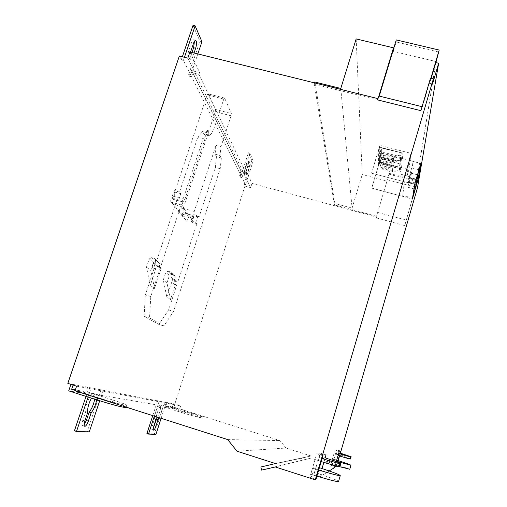 <?xml version="1.0" encoding="UTF-8"?>
<svg xmlns="http://www.w3.org/2000/svg" width="507" height="507" viewBox="0 0 507 507"><rect width="100%" height="100%" fill="white"/><g stroke="black" fill="none" stroke-linecap="round" stroke-linejoin="round"><path stroke-width="0.38" stroke-dasharray="2.54 1.9" d="M376.524 216.274L377.132 214.227L376.524 216.274L334.449 204.917L314.213 84.137L377.696 99.911L378.292 97.952M376.517 217.04L376.264 217.883L376.517 217.04L251.992 183.414L246.896 172.627L246.427 174.078L198.928 74.377L192.894 72.856L241.985 172.887L246.427 174.078M189.935 51.961L199.587 72.412L191.545 70.391L240.977 171.036L246.896 172.627M377.709 99.099L377.696 99.911M431.178 78.3L429.702 83.287L432.541 83.978M435.887 62.583L415.651 187.241L417.546 180.745L388.977 173.28L387.018 180.625L388.977 173.28M429.702 83.287L430.868 78.224M435.817 62.564L415.582 187.381L417.476 187.875M376.264 217.883L404.732 225.577L415.582 187.381M404.732 225.577L417.546 180.745M393.426 49.337L393.324 51.34L436.052 61.55M396.284 39.907L396.17 41.954L393.324 51.34M420.899 110.665L422.445 106.787L422.071 106.692M321.191 461.604L318.409 460.717L321.381 459.741L340.07 466.136M194.441 41.295L193.541 39.819C192.825 39.907 192.109 40.947 191.405 42.93L193.465 43.437M190.543 52.113C189.536 56.315 189.624 58.73 190.809 59.357C191.538 59.249 192.254 58.191 192.964 56.188L194.054 52.981M184.447 57.31L183.395 60.403L190.695 75.03L197.825 53.919M251.992 183.414L250.642 187.622L187.831 58.153M199.587 72.412L198.928 74.377M190.695 75.03L188.68 74.516L189.561 76.272L191.57 76.779L241.047 175.802L239.564 175.403L240.495 177.241L241.966 177.64L245.515 184.744L244.082 184.358L244.951 186.075L250.642 187.622M179.358 56.036L181.297 59.883L183.395 60.403M181.297 59.883L182.349 56.784M193.04 25.35L199.935 41.213L201.944 41.707M188.68 74.516L199.935 41.213M192.014 52.474L190.924 55.681C190.214 57.684 189.491 58.736 188.762 58.844C187.489 58.045 187.463 55.415 188.68 50.954L191.405 42.93M191.57 76.779L192.894 72.856M241.047 175.802L241.985 172.887M191.545 70.391L189.561 76.272M422.445 106.787L430.063 80.968L430.5 78.135M438.847 52.075L396.17 41.954M340.78 88.452L352.092 208.124L362.232 174.56L356.155 38.925M415.651 187.241L387.063 179.725M386.993 181.069L377.132 214.227L386.993 181.069L362.232 174.56M379.585 162.006L379.901 145.351L410.987 153.329L408.915 169.63L379.585 162.006L371.726 188.23L412.394 199.004M314.213 84.137L314.6 82.907M352.092 208.124L334.886 203.484L314.879 82.026M334.449 204.917L334.886 203.484M275.421 463.658L310.892 456.021L275.453 463.55M336.521 466.307L310.829 458.138L261.549 470.128M260.871 467.01L301.538 458.176L301.988 460.172M246.434 170.105C245.622 172.976 245.502 174.604 246.072 174.997L247.517 172.412L249.343 166.746C250.154 163.881 250.274 162.246 249.71 161.834L248.278 164.401L246.434 170.105L244.982 169.718C244.171 172.583 244.051 174.218 244.628 174.611L246.072 172.025L247.517 172.412M155.928 434.366L154.394 433.872L164.699 402.032L174.915 404.18L173.451 403.718L174.839 403.984L244.951 186.075M161.118 418.313L166.22 402.514L164.699 402.032M237.003 451.205L286.037 448.049L279.953 440.589L179.7 408.845L180.669 405.828L174.839 403.984M227.719 439.594L279.953 440.589M76.595 386.169L180.669 405.828M154.324 416.139L159.185 401.164L67.818 383.374M159.185 401.164L166.22 402.514M89.676 387.842L88.218 392.171L113.048 400.093L112.326 402.266L126.091 407.235M113.048 400.093C123.214 403.369 127.777 405.106 126.731 405.296L123.651 404.859C118.885 403.946 110.285 401.531 97.845 397.627L78.179 391.347L75.023 390.802M87.616 387.19L85.43 393.679L68.705 390.859M112.326 402.266L85.43 393.679M200.956 416.431L202.192 416.615L201.697 418.174L200.461 418.002L200.956 416.431L170.523 407.267L78.179 391.347L75.163 390.384M88.218 392.171L75.328 389.908M73.211 384.686L73.084 385.054M70.917 384.363L71.043 383.995M202.192 416.615L179.7 408.845M240.495 177.241L248.405 152.765L251.764 160.504L253.189 160.884L249.869 153.152L241.966 177.64M248.405 152.765L249.869 153.152M94.708 399.174C95.265 395.226 94.758 393.305 93.199 393.407L91.437 394.604C87.458 400.029 85.531 405.758 85.664 411.785L82.818 420.246C81.779 423.757 81.842 425.569 82.996 425.684L84.092 424.853M244.982 169.718L246.827 164.008L248.259 161.448C248.829 161.86 248.709 163.501 247.898 166.359L246.072 172.025M153.348 428.155L152.125 429.657C151.485 429.537 151.549 428.162 152.328 425.525L154.42 419.074C153.97 415.461 157.975 405.074 159.825 404.992L160.656 406.297C160.624 409.415 159.642 413.053 157.696 417.217M101.191 389.801L87.305 431.273L74.44 430.779M86.025 396.398L89.036 387.462M209.454 135.844L207.902 132.954L203.212 138.5L150.794 296.525L149.495 317.971L163.9 325.944L173.546 311.374L220.203 168.692L221.356 157.988L220.019 155.503L220.957 146.719L231.103 115.786L231.357 113.536L224.652 98.105L223.79 99.093L213.073 131.516L207.851 130.147L204.182 134.456L209.454 135.844L213.073 131.516M240.977 171.036L239.564 175.403M251.764 160.504L244.082 184.358M165.453 402.178L163.926 406.912L171.987 408.274L173.451 403.718M146.922 433.58L154.394 433.872M157.614 400.669L152.746 415.639M87.686 412.438L85.664 411.785M96.698 399.814C97.255 395.859 96.761 393.939 95.208 394.047L93.459 395.251L91.425 398.128M88.072 397.057L91.083 388.115M99.702 400.764L103.155 390.428M89.283 431.92L87.305 431.273M310.911 455.951L286.037 448.049M310.892 456.021L301.538 458.176M322.934 455.692L316.755 453.733L320.24 453.043L326.045 454.88M315.962 479.356L309.771 477.36L316.755 453.733M321.381 459.741L323.06 454.044L325.862 454.931M323.143 455.635L320.183 454.697L318.409 460.717M320.183 454.697L323.06 454.044M316.875 476.257L313.694 475.23L320.24 453.043M319.575 476.903L322.034 468.531M323.827 462.441L325.183 457.834M329.189 470.965L319.74 476.96M335.032 465.87L336.331 461.44M336.299 466.218L337.96 460.533M339.31 455.913L340.127 453.106M340.355 453.176L339.538 455.989M338.188 460.603L336.534 466.282M314.473 472.328L316.159 466.617L312.578 468.113L310.791 474.172L314.574 472.359C328.029 476.719 336.04 479.711 338.606 481.314M309.771 477.36L313.694 475.23M316.926 476.098L310.791 474.172M318.713 470.033L312.578 468.113M316.159 466.617L319.41 467.669M253.189 160.884L245.515 184.744M171.987 408.274L191.107 414.333L191.589 412.806M201.697 418.174L191.107 414.333M184.282 411.627L183.775 413.211L200.461 418.002M183.775 413.211L163.926 406.912M411.082 203.846L412.958 204.346M156.207 416.741C157.62 410.721 159.337 406.969 161.378 405.486L162.196 406.785C162.164 409.903 161.182 413.541 159.236 417.711M310.829 458.138L275.295 466.966M413.325 202.09L411.431 201.583M406.17 220.089L377.569 212.389M401.474 158.19L399.966 173.945L401.379 169.161L402.97 153.139L401.474 158.19L420.721 163.508L415.005 183.3M402.97 153.139L379.762 147.176L379.04 149.571L378.704 149.489L378.456 165.65L371.726 188.116L402.678 196.317L404.358 181.798L371.574 173.198L378.704 149.489M404.358 181.798L415.087 182.754M410.987 153.329L408.972 160.18L420.867 163.254M408.972 160.263L407.026 175.986L410.885 176.994L413.04 161.384M407.026 175.986L410.885 176.994M408.915 169.63L407.007 176.106M401.379 169.161L379.458 163.463L378.773 165.732L378.456 165.65M399.966 173.945L407.045 175.923M412.673 197.229L402.678 196.317M379.762 147.176L379.458 163.463M378.773 165.732L379.04 149.571M400.733 158.583L399.725 165.288L396.379 166.125L380.732 162.063L380.231 161.581L380.332 156.745L381.289 153.558L400.733 158.583L399.725 165.288M400.283 163.393L381.169 158.444L381.289 153.558M401.252 153.038L400.784 158.045L381.302 153.019L381.429 147.943L401.252 153.038L400.669 155.003L397.203 155.871L393.546 157.772L393.343 160.738L396.804 160.827L380.852 156.701L380.345 156.207L380.453 151.187L381.429 147.943M400.238 163.913L399.814 168.425L381.049 163.546L381.156 158.97L400.238 163.913L399.681 165.802L396.335 166.638L392.824 168.432L392.633 171.176L395.517 171.227L380.947 167.424L383.064 168.679L383.153 165.909L392.824 168.432L392.361 172.095L392.633 171.176L383.064 168.679L382.791 169.598L382.874 166.835L392.545 169.357M381.169 158.444L380.231 161.581M400.162 160.504L396.759 161.359L393.178 163.203L392.982 166.055L396.379 166.125M396.759 161.359L380.839 157.24L383.324 160.649L393.178 163.203L392.703 166.993L392.982 166.055L383.229 163.52L383.324 160.649L383.038 161.587L392.9 164.148M380.839 157.24L380.332 156.745M383.038 161.587L382.95 164.452L383.229 163.52L380.732 162.063M382.95 164.452L392.703 166.993M380.345 156.207L381.302 153.019M396.804 160.827L400.213 159.971L400.784 158.045M400.213 159.971L400.669 155.003M397.203 155.871L380.972 151.688L383.501 155.18L393.546 157.772L393.064 161.689L393.343 160.738L383.4 158.165L383.501 155.18L383.21 156.137L393.261 158.735M380.972 151.688L380.453 151.187M383.21 156.137L383.121 159.116L383.4 158.165L380.852 156.701M383.121 159.116L393.064 161.689M382.874 166.835L383.153 165.909L380.218 162.094L380.123 166.626L380.947 167.424M381.049 163.546L380.123 166.626M380.218 162.094L381.156 158.97M395.517 171.227L399.263 170.289L399.814 168.425M399.263 170.289L399.681 165.802M380.719 162.582L396.335 166.638M382.791 169.598L392.361 172.095M371.574 173.198L414.688 184.364M420.62 164.084L420.721 163.508M411.697 167.956L409.06 177.304L411.697 167.956M408.376 182.159L410.949 173.128L408.376 182.159M410.277 178.375L407.755 187.216L410.277 178.375M379.901 145.351L371.574 173.058M417.4 181.639L388.926 174.193M334.969 466.104L332.161 465.211L336.667 449.804L335.013 450.127L339.24 451.458M340.723 451.078L336.667 449.804M332.161 465.211L330.304 466.218L335.013 450.127M334.538 467.568L330.304 466.218M330.976 464.057L332.186 459.931L333.879 459.222L332.725 463.183L330.976 464.057L339.341 466.636M349.786 469.228L332.725 463.183M332.186 459.931L336.388 461.243M336.711 460.128L333.879 459.222M340.628 451.103L338.676 450.482L337.313 450.793L339.341 451.433M350.622 458.797L337.523 454.443L336.109 454.906L338.055 455.52M338.676 450.482L337.523 454.443M336.109 454.906L337.313 450.793M166.974 402.659L165.954 405.815L170.523 407.267L178.344 408.61L173.939 407.216L174.915 404.18M165.954 405.815L173.939 407.216M154.42 419.074L155.979 419.574M203.212 138.5L197.831 137.08L202.578 131.554L204.182 134.456M207.902 132.954L202.578 131.554M179.535 192.071L174.135 190.581L171.734 197.781L177.139 199.276L178.401 200.829L180.777 193.668L179.535 192.071L197.831 137.08M154.198 258.348L159.61 263.196L154.198 258.348L151.625 257.607L149.216 258.912L146.466 267.138L150.281 285.416L154.553 288.407L161.131 268.552L155.592 264.033L177.139 199.276M155.592 264.033L153.418 263.399L152.189 267.088L154.369 267.721L155.788 268.849L150.281 285.416M150.794 296.525L145.325 294.903L154.369 267.721M163.9 325.944L158.862 324.423L144.127 316.355L149.495 317.971M195.86 222.37L190.955 220.995L193.104 214.455L198.015 215.824L195.86 222.37L196.893 223.644L177.729 282.088L173.026 278.254L166.854 297.026L170.517 299.599L175.479 284.49L176.639 285.416L168.609 309.904L158.862 324.423M168.609 309.904L173.546 311.374M207.851 130.147L184.884 199.447L182.932 201.951L181.88 205.12L183.673 207.331L183.382 208.206L190.974 217.522L191.253 216.679L181.221 213.878L182.926 215.9L182.159 214.867L182.9 212.629L193.858 215.684L192.875 218.682L191.253 216.679M221.356 157.988L216.457 156.682L215.076 154.185L215.982 145.401L194.244 211.451L193.858 215.684M216.457 156.682L215.342 167.386L199.029 217.129L198.015 215.824M144.127 316.355L145.325 294.903M166.968 282.912L169.446 275.402L165.776 272.411L163.254 280.054L166.968 282.912L170.517 299.599M175.479 284.49L173.495 283.914L174.598 280.567L174.928 280.663L175.143 276.163L173.99 274.895L171.639 274.211L169.446 275.402M173.026 278.254L171.353 277.76L171.575 273.184L170.403 271.898L168.013 271.201L165.776 272.411M166.854 297.026L163.254 280.054M173.495 283.914L174.668 284.839L175.764 281.512L177.729 282.088M176.639 285.416L174.668 284.839M174.598 280.567L175.764 281.512M171.353 277.76L174.928 280.663M220.203 168.692L215.342 167.386M196.893 223.644L192.014 222.275L194.149 215.767L199.029 217.129M215.982 145.401L220.957 146.719M215.076 154.185L220.019 155.503M190.955 220.995L192.014 222.275M194.149 215.767L193.104 214.455M182.9 212.629L183.249 208.39L215.266 111.698L231.103 115.786M194.244 211.451L183.249 208.39M183.673 207.331L173.236 204.429L170.542 201.108L182.159 214.867M173.236 204.429L178.87 211.996L186.639 221.16L181.221 213.878M181.88 205.12L171.353 202.198M192.875 218.682L182.926 215.9M178.87 211.996L181.639 207.718L183.382 208.206M190.974 217.522L189.295 217.053L186.639 221.16M189.295 217.053L181.639 207.718M223.79 99.093L207.167 94.841L173.343 196.253L184.884 199.447M207.167 94.841L208.066 93.865L215.494 109.442L231.357 113.536M224.652 98.105L208.066 93.865M215.494 109.442L215.266 111.698M173.343 196.253L171.334 198.738L170.542 201.108M182.932 201.951L171.334 198.738M171.734 197.781L173.026 199.34L175.409 192.185L174.135 190.581M178.401 200.829L173.026 199.34M180.777 193.668L175.409 192.185M153.418 263.399L155.199 264.66L155.484 260.205L159.635 263.665L159.363 268.032L155.199 264.66M161.131 268.552L159.363 268.032M154.838 264.553L153.621 268.222L152.189 267.088M155.459 259.73L155.484 260.205M153.621 268.222L155.788 268.849M154.553 288.407L150.794 270.465L153.482 262.385L155.845 261.105L158.374 261.84M159.61 263.196L159.635 263.665M146.466 267.138L150.794 270.465M188.68 50.954L190.746 51.467M190.924 55.681L192.964 56.188M330.076 459.386L329.239 462.245M125.654 406.982L126.224 405.239M123.651 404.859L123.207 406.202M97.705 398.052L97.845 397.627M82.818 420.246L84.846 420.905M247.898 166.359L249.343 166.746M152.328 425.525L153.887 426.026M342.998 456.173L343.575 454.19M246.827 164.008L248.278 164.401M170.403 271.898L173.99 274.895M171.639 274.211L168.013 271.201M175.168 276.6L171.6 273.628M151.625 257.607L155.845 261.105M149.216 258.912L153.482 262.385M193.541 39.819L195.594 40.319M188.762 58.844L190.809 59.357M244.628 174.611L246.072 174.997M126.731 405.296L126.123 407.134M82.996 425.684L84.422 426.146M152.125 429.657L153.412 430.069M411.659 167.893L419.15 169.832M408.395 182.355L415.696 184.269M410.258 178.172L417.464 180.055M202.369 416.634L201.875 418.193M248.259 161.448L249.71 161.834M171.575 273.184L175.143 276.163M93.199 393.407L95.208 394.047M410.949 173.128L418.288 175.042M407.755 187.216L414.916 189.105M159.825 404.992L161.378 405.486M409.06 177.304L416.501 179.25"/><path stroke-width="0.76" d="M431.178 78.3L435.817 62.564L438.65 63.242L432.541 83.978L433.377 78.832L430.5 78.135L420.899 110.665L377.328 99.841L377.715 98.58L189.935 51.961L187.831 58.153L179.358 56.036L67.818 383.374L76.595 386.169L75.023 390.802L227.719 439.594L237.003 451.205L275.453 463.55L260.871 467.01L261.549 470.128L275.295 466.966L315.234 479.818L315.962 479.356L322.934 455.692L322.262 458.645L339.874 463.835L338.999 466.827L321.191 461.604M430.868 78.224L439.182 50.066L435.887 62.583M422.071 106.692L379.249 96.083L396.284 39.907L439.182 50.066M379.249 96.083L378.292 97.952L393.495 47.823L356.155 38.925L340.78 88.452L314.879 82.026L314.6 82.907M377.709 99.099L378.292 97.952M339.874 463.835L340.913 463.233L340.07 466.136L338.999 466.827M194.054 52.981L195.651 48.254C196.868 43.811 196.849 41.168 195.594 40.319C194.884 40.414 194.175 41.454 193.465 43.437L190.543 52.113M192.014 52.474L193.611 47.753L194.441 41.295M184.447 57.31L195.132 25.857L201.944 41.707L197.825 53.919M195.132 25.857L193.04 25.35L182.349 56.784M377.328 99.841L377.715 98.58M340.355 453.176L417.476 187.875L438.65 63.242M393.426 49.337L393.495 47.823M322.262 458.645L325.025 457.783L340.913 463.233M433.377 78.832L315.234 479.818M154.324 416.139L148.5 434.093L155.928 434.366L161.118 418.313M126.091 407.235L125.489 407.482L125.654 406.982M123.207 406.202L122.903 407.121C118.125 406.24 109.512 403.845 97.071 399.934L97.705 398.052M122.903 407.121L125.489 407.482M75.328 389.908L71.658 389.262L75.163 390.384M73.084 385.054L71.658 389.262M97.071 399.934L68.705 390.859L70.917 384.363M84.092 424.853L86.342 420.512L89.15 412.153C91.805 408.87 93.656 404.542 94.708 399.174M157.696 417.217L156.441 419.289L153.348 428.155M88.072 397.057L76.5 431.451L74.44 430.779L86.025 396.398M152.746 415.639L146.922 433.58L148.5 434.093M91.425 398.128C88.592 403.61 87.343 408.382 87.686 412.438L84.846 420.905C83.807 424.416 83.858 426.229 85.005 426.336C86.158 425.836 87.274 424.112 88.345 421.165L91.146 412.799C93.789 409.51 95.639 405.182 96.698 399.814M89.15 412.153L91.146 412.799M76.5 431.451L89.283 431.92L99.702 400.764M325.183 457.834L326.045 454.88L325.025 457.783M319.74 476.96L316.875 476.257M322.034 468.531L323.827 462.441M335.032 465.87L334.538 467.568L329.189 470.965M336.331 461.44L339.24 451.458L338.739 453.492L340.051 453.081L351.205 456.794L350.724 457.08L350.128 459.12L351.205 456.794M340.127 453.106L340.723 451.078L340.051 453.081M337.96 460.533L339.31 455.913M339.538 455.989L338.188 460.603M414.688 184.364L412.394 199.004L418.231 179.041L420.867 163.254L414.688 184.364M338.606 481.314L338.511 481.65C336.223 481.625 329.024 479.774 316.926 476.098M319.41 467.669C333.802 472.416 340.748 475.103 340.235 475.718C337.973 475.61 330.798 473.715 318.713 470.033M159.236 417.711L157.994 419.783L155.922 426.178C155.129 428.472 154.382 429.797 153.684 430.158C153.044 430.037 153.114 428.662 153.887 426.026L155.979 419.574L156.207 416.741M418.231 179.041L412.673 197.229M415.005 183.3L412.812 197.242M416.52 179.053L419.15 169.832L416.52 179.053M418.294 175.251L415.721 184.275L418.294 175.251M414.935 188.927L417.464 180.055L414.935 188.927M418.136 179.015L420.62 164.084M157.994 419.783L156.441 419.289M336.217 466.503L334.969 466.104M339.341 466.636L349.786 469.228M336.388 461.243L350.933 465.28C350.996 464.951 346.256 463.233 336.711 460.128M338.055 455.52L350.128 459.12M350.724 457.08L338.739 453.492M339.963 463.823L339.094 466.808M326.711 463.36L327.598 460.343M193.611 47.753L195.651 48.254M86.342 420.512L88.345 421.165M154.375 425.684L155.922 426.178M350.166 459.114L350.755 457.073M342.396 454.64L341.794 456.699M126.123 407.134L125.996 407.533M84.422 426.146L85.005 426.336M350.933 465.28L349.754 469.343M340.235 475.718L338.511 481.65"/></g></svg>

